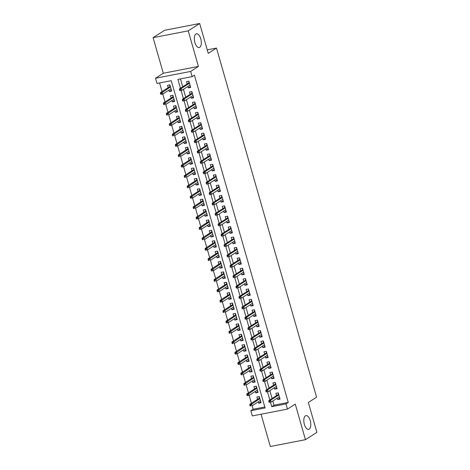 <?xml version="1.0" encoding="UTF-8"?>
<svg xmlns="http://www.w3.org/2000/svg" width="470" height="470" viewBox="0 0 470 470"><rect width="100%" height="100%" fill="white"/><g stroke="black" fill="none" stroke-linecap="round" stroke-linejoin="round"><path stroke-width="0.7" d="M199.726 47.329A7.009 3.29 -101 0 1 199.157 47.564A7.009 3.29 -101 0 1 194.727 41.942A7.009 3.29 -101 0 1 195.914 34.034A7.009 3.29 -101 0 1 196.489 33.799A7.009 3.29 -101 0 1 200.919 39.421A7.009 3.29 -101 0 1 199.726 47.329M309.213 429.151A7.009 3.29 -101 0 1 308.643 429.386A7.009 3.29 -101 0 1 304.213 423.764A7.009 3.29 -101 0 1 305.4 415.85A7.009 3.29 -101 0 1 305.97 415.621A7.009 3.29 -101 0 1 310.4 421.243A7.009 3.29 -101 0 1 309.213 429.151M272.823 400.998L274.028 405.199L288.269 402.432L285.983 403.906L287.47 409.1L252.343 415.915L250.851 410.721L265.092 407.954L171.25 80.681L157.004 83.448L155.517 78.249L190.65 71.434L192.136 76.628L177.895 79.395L180.439 88.266M163.302 73.25L198.428 66.434L188.229 30.85L199.674 23.5L164.541 30.315L153.097 37.665L163.302 73.25L155.517 78.249M261.073 414.223L270.326 446.5L305.459 439.685L295.254 404.1L287.47 409.1M252.143 405.769L253.142 409.247L250.851 410.721M159.577 82.949L162.044 91.562M160.417 93.272L160.711 94.311L161.662 94.129L161.363 93.089L160.417 93.272L160.511 92.549L162.221 92.22L165.023 101.955M165.746 104.469L168.001 112.342M168.724 114.862L170.98 122.735M169.353 124.444L169.652 125.484L170.598 125.296L170.304 124.256L169.353 124.444L169.447 123.716L171.156 123.387L173.965 133.122M174.681 135.642L176.943 143.514M175.31 145.224L175.61 146.258L176.555 146.076L176.262 145.036L175.31 145.224L175.41 144.496L177.114 144.167L179.922 153.901M180.645 156.422L182.9 164.294M181.267 166.004L181.567 167.038L182.519 166.856L182.219 165.816L181.267 166.004L181.367 165.275L183.077 164.947L185.879 174.681M186.602 177.196L188.858 185.068M189.58 187.589L191.836 195.461M190.209 197.171L190.503 198.211L191.454 198.023L191.155 196.989L190.209 197.171L190.303 196.448L192.013 196.113L194.815 205.848M195.538 208.369L197.794 216.241M196.166 217.951L196.466 218.991L197.412 218.803L197.112 217.763L196.166 217.951L196.26 217.228L197.97 216.893L200.772 226.628M199.145 228.338L199.445 229.378L200.39 229.196L200.097 228.156L199.145 228.338L199.239 227.615L200.949 227.286L203.751 237.021M204.474 239.536L206.735 247.408M205.102 249.118L205.402 250.158L206.348 249.975L206.054 248.936L205.102 249.118L205.196 248.395L206.906 248.06L209.714 257.801M210.437 260.315L212.693 268.188M211.059 269.897L211.359 270.937L212.311 270.755L212.011 269.715L211.059 269.897L211.159 269.175L212.869 268.84L215.671 278.581M216.394 281.095L218.65 288.968M217.017 290.677L217.316 291.717L218.268 291.529L217.968 290.495L217.017 290.677L217.117 289.955L218.826 289.62L221.629 299.355M220.001 301.064L220.295 302.104L221.247 301.922L220.947 300.882L220.001 301.064L220.095 300.342L221.805 300.013L224.607 309.748M225.33 312.262L227.586 320.135M225.958 321.844L226.252 322.884L227.204 322.702L226.904 321.662L225.958 321.844L226.052 321.122L227.762 320.793L230.564 330.528M231.287 333.042L233.543 340.914M234.266 343.435L236.528 351.307M234.894 353.017L235.194 354.057L236.14 353.869L235.846 352.829L234.894 353.017L234.988 352.288L236.698 351.96L239.506 361.694M237.873 363.404L238.172 364.444L239.118 364.262L238.825 363.222L237.873 363.404L237.973 362.681L239.677 362.346L242.485 372.087M243.207 374.602L245.463 382.474M246.186 384.995L248.442 392.867M246.809 394.571L247.108 395.611L248.06 395.429L247.761 394.389L246.809 394.571L246.909 393.848L248.618 393.519L251.421 403.254M188.229 30.85L153.097 37.665M199.674 23.5L208.239 53.369L216.482 48.075L316.58 397.168L308.338 402.461L316.903 432.335L305.459 439.685M187.894 86.457L188.294 87.867L190.667 87.402L188.881 81.169L186.508 81.633L187.172 83.936M190.873 96.844L191.278 98.254L193.652 97.795L191.86 91.562L189.486 92.02L190.15 94.329M193.851 107.236L194.257 108.646L196.63 108.182L194.839 101.949L192.465 102.413L193.129 104.716M196.83 117.623L197.236 119.033L199.609 118.575L197.823 112.342L195.444 112.8L196.108 115.109M199.809 128.016L200.214 129.426L202.588 128.962L200.802 122.729L198.428 123.193L199.086 125.496M202.787 138.403L203.193 139.813L205.566 139.355L203.78 133.122L201.407 133.58L202.065 135.889M205.766 148.796L206.171 150.2L208.545 149.742L206.759 143.509L204.385 143.967L205.043 146.276M208.745 159.183L209.15 160.593L211.524 160.135L209.738 153.896L207.364 154.36L208.028 156.669M211.723 169.576L212.129 170.98L214.502 170.522L212.716 164.288L210.343 164.747L211.007 167.056M214.708 179.963L215.107 181.373L217.481 180.909L215.695 174.675L213.321 175.14L213.985 177.449M217.686 190.35L218.086 191.76L220.459 191.302L218.673 185.068L216.3 185.527L216.964 187.836M220.665 200.743L221.07 202.153L223.444 201.689L221.652 195.455L219.279 195.92L219.942 198.222M223.644 211.13L224.049 212.54L226.422 212.082L224.631 205.848L222.257 206.307L222.921 208.615M226.622 221.523L227.028 222.933L229.401 222.469L227.609 216.235L225.236 216.699L225.9 219.002M229.601 231.91L230.006 233.32L232.38 232.862L230.594 226.628L228.22 227.086L228.878 229.395M232.579 242.303L232.985 243.713L235.358 243.249L233.572 237.015L231.199 237.473L231.857 239.782M235.558 252.69L235.964 254.1L238.337 253.641L236.551 247.408L234.178 247.866L234.836 250.175M238.537 263.083L238.942 264.487L241.316 264.028L239.53 257.795L237.156 258.253L237.814 260.562M241.515 273.47L241.921 274.88L244.294 274.421L242.508 268.182L240.135 268.646L240.799 270.955M244.5 283.862L244.899 285.267L247.273 284.808L245.487 278.575L243.113 279.033L243.777 281.342M247.479 294.249L247.878 295.659L250.251 295.195L248.466 288.962L246.092 289.426L246.756 291.735M250.457 304.636L250.857 306.046L253.23 305.588L251.444 299.355L249.071 299.813L249.734 302.122M253.436 315.029L253.841 316.439L256.215 315.975L254.423 309.742L252.049 310.206L252.713 312.509M256.414 325.416L256.82 326.826L259.193 326.368L257.401 320.135L255.028 320.593L255.692 322.902M259.393 335.809L259.798 337.219L262.172 336.755L260.386 330.522L258.007 330.986L258.67 333.289M262.372 346.196L262.777 347.606L265.151 347.148L263.365 340.914L260.991 341.373L261.649 343.682M265.35 356.589L265.756 357.999L268.129 357.535L266.343 351.302L263.97 351.76L264.628 354.069M268.329 366.976L268.734 368.386L271.108 367.928L269.322 361.694L266.948 362.153L267.606 364.462M271.308 377.369L271.713 378.773L274.086 378.315L272.3 372.081L269.927 372.54L270.591 374.849M274.286 387.756L274.692 389.166L277.065 388.708L275.279 382.468L272.906 382.933L273.569 385.241M260.797 401.879L258.682 403.237L258.277 401.832M258.682 403.237L261.056 402.778L259.27 396.545L256.896 397.003L257.554 399.312M257.818 391.492L255.704 392.849L255.298 391.44M255.704 392.849L258.077 392.391L256.291 386.152L253.917 386.616L254.576 388.925M254.84 381.099L252.725 382.457L252.32 381.053M252.725 382.457L255.098 381.998L253.312 375.765L250.939 376.223L251.597 378.532M251.861 370.713L249.746 372.07L249.341 370.66M249.746 372.07L252.12 371.611L250.334 365.378L247.96 365.836L248.618 368.145M248.883 360.32L246.768 361.683L246.362 360.273M246.768 361.683L249.141 361.219L247.355 354.985L244.976 355.449L245.64 357.752M245.904 349.933L243.789 351.29L243.384 349.88M243.789 351.29L246.163 350.832L244.371 344.598L241.997 345.056L242.661 347.365M242.925 339.54L240.81 340.903L240.405 339.493M240.81 340.903L243.184 340.439L241.392 334.205L239.018 334.669L239.682 336.972M239.947 329.153L237.826 330.51L237.426 329.1M237.826 330.51L240.199 330.052L238.413 323.818L236.04 324.277L236.704 326.585M236.968 318.76L234.847 320.123L234.448 318.713M234.847 320.123L237.221 319.659L235.435 313.425L233.061 313.889L233.725 316.193M233.984 308.373L231.869 309.73L231.463 308.32M231.869 309.73L234.242 309.272L232.456 303.038L230.083 303.497L230.746 305.805M231.005 297.986L228.89 299.343L228.485 297.933M228.89 299.343L231.263 298.879L229.478 292.646L227.104 293.11L227.768 295.418M228.026 287.593L225.911 288.95L225.506 287.546M225.911 288.95L228.285 288.492L226.499 282.259L224.125 282.717L224.783 285.026M225.048 277.206L222.933 278.563L222.527 277.153M222.933 278.563L225.306 278.105L223.52 271.872L221.147 272.33L221.805 274.639M222.069 266.813L219.954 268.176L219.549 266.766M219.954 268.176L222.328 267.712L220.542 261.479L218.168 261.937L218.826 264.246M219.091 256.426L216.976 257.783L216.57 256.373M216.976 257.783L219.349 257.325L217.563 251.092L215.189 251.55L215.847 253.859M216.112 246.033L213.997 247.396L213.591 245.986M213.997 247.396L216.37 246.932L214.579 240.699L212.205 241.163L212.869 243.466M213.133 235.646L211.018 237.003L210.613 235.593M211.018 237.003L213.392 236.545L211.6 230.312L209.226 230.77L209.89 233.079M210.155 225.253L208.034 226.616L207.634 225.206M208.034 226.616L210.413 226.152L208.621 219.919L206.248 220.383L206.912 222.686M207.176 214.866L205.055 216.224L204.656 214.814M205.055 216.224L207.429 215.765L205.643 209.532L203.269 209.99L203.933 212.299M204.192 204.474L202.076 205.837L201.677 204.427M202.076 205.837L204.45 205.372L202.664 199.139L200.291 199.603L200.954 201.912M201.213 194.087L199.098 195.444L198.692 194.04M199.098 195.444L201.471 194.985L199.685 188.752L197.312 189.21L197.976 191.519M198.234 183.7L196.119 185.057L195.714 183.647M196.119 185.057L198.493 184.598L196.707 178.359L194.333 178.823L194.991 181.132M195.256 173.307L193.141 174.664L192.735 173.26M193.141 174.664L195.514 174.206L193.728 167.972L191.355 168.43L192.013 170.739M192.277 162.92L190.162 164.277L189.757 162.867M190.162 164.277L192.536 163.819L190.75 157.585L188.376 158.043L189.034 160.352M189.298 152.527L187.183 153.89L186.778 152.48M187.183 153.89L189.557 153.426L187.771 147.192L185.397 147.65L186.055 149.959M186.32 142.14L184.205 143.497L183.799 142.087M184.205 143.497L186.578 143.039L184.792 136.805L182.413 137.263L183.077 139.572M183.341 131.747L181.226 133.11L180.821 131.7M181.226 133.11L183.6 132.646L181.808 126.412L179.434 126.877L180.098 129.179M180.363 121.36L178.248 122.717L177.842 121.307M178.248 122.717L180.621 122.259L178.829 116.025L176.456 116.484L177.12 118.793M177.384 110.967L175.263 112.33L174.863 110.92M175.263 112.33L177.637 111.866L175.851 105.633L173.477 106.097L174.141 108.4M174.405 100.58L172.284 101.937L171.885 100.527M172.284 101.937L174.658 101.479L172.872 95.246L170.498 95.704L171.162 98.013M253.142 409.247L264.816 406.985M168.9 90.14L169.306 91.55L171.679 91.086L169.893 84.853L167.52 85.317L168.184 87.626M288.269 402.432L194.427 75.159L192.136 76.628M180.462 78.895L182.724 86.791M183.447 89.312L185.709 97.184M186.425 99.699L188.687 107.571M189.41 110.092L191.666 117.964M192.389 120.479L194.645 128.351M195.367 130.871L197.623 138.744M198.346 141.258L200.602 149.131M201.325 151.645L203.581 159.518M204.303 162.038L206.559 169.911M207.282 172.425L209.538 180.298M210.26 182.818L212.516 190.691M213.239 193.205L215.501 201.078M216.218 203.598L218.48 211.471M219.196 213.985L221.458 221.858M222.181 224.378L224.437 232.251M225.159 234.765L227.415 242.638M228.138 245.158L230.394 253.03M231.117 255.545L233.373 263.417M234.095 265.932L236.351 273.804M237.074 276.325L239.33 284.197M240.053 286.712L242.309 294.584M243.031 297.105L245.287 304.977M246.01 307.492L248.272 315.364M248.988 317.885L251.25 325.757M251.973 328.272L254.229 336.144M254.952 338.664L257.208 346.537M257.93 349.051L260.186 356.924M260.909 359.444L263.165 367.317M263.887 369.831L266.143 377.704M266.866 380.218L269.122 388.091M269.845 390.611L272.101 398.484M277.271 398.149L277.67 399.553L280.044 399.095L278.258 392.861L275.884 393.32L276.548 395.628M216.482 48.075L207.235 49.873M198.428 66.434L190.65 71.434M270.462 402.22L271.736 406.668L285.983 403.906M181.091 90.534L183.417 98.653M184.07 100.921L186.396 109.04M187.048 111.314L189.375 119.433M190.027 121.701L192.353 129.82M193.005 132.088L195.332 140.213M195.984 142.481L198.311 150.6M198.963 152.868L201.289 160.993M201.941 163.26L204.274 171.38M204.92 173.647L207.252 181.772M207.899 184.04L210.231 192.16M210.877 194.427L213.21 202.552M213.862 204.82L216.188 212.939M216.84 215.207L219.167 223.326M219.819 225.6L222.145 233.719M222.798 235.987L225.124 244.106M225.776 246.374L228.103 254.499M228.755 256.767L231.081 264.886M231.734 267.154L234.066 275.279M234.712 277.547L237.045 285.666M237.691 287.934L240.023 296.059M240.669 298.327L243.002 306.446M243.654 308.714L245.98 316.839M246.633 319.106L248.959 327.226M249.611 329.494L251.938 337.613M252.59 339.886L254.916 348.006M255.568 350.273L257.895 358.393M258.547 360.66L260.874 368.786M261.526 371.053L263.858 379.173M264.504 381.44L266.837 389.565M267.483 391.833L269.815 399.952M274.028 405.199L271.736 406.668M279.785 398.196L277.67 399.553M171.421 90.187L169.306 91.55M276.807 387.809L274.692 389.166M273.828 377.416L271.713 378.773M270.849 367.029L268.734 368.386M267.871 356.636L265.756 357.999M264.892 346.249L262.777 347.606M261.913 335.856L259.798 337.219M258.935 325.469L256.82 326.826M255.956 315.076L253.841 316.439M252.978 304.689L250.857 306.046M249.999 294.296L247.878 295.659M247.014 283.909L244.899 285.267M244.036 273.522L241.921 274.88M241.057 263.13L238.942 264.487M238.079 252.743L235.964 254.1M235.1 242.35L232.985 243.713M232.121 231.963L230.006 233.32M229.143 221.57L227.028 222.933M226.164 211.183L224.049 212.54M223.185 200.79L221.07 202.153M220.207 190.403L218.086 191.76M217.222 180.016L215.107 181.373M214.244 169.623L212.129 170.98M211.265 159.236L209.15 160.593M208.286 148.843L206.171 150.2M205.308 138.456L203.193 139.813M202.329 128.063L200.214 129.426M199.351 117.676L197.236 119.033M196.372 107.283L194.257 108.646M193.393 96.896L191.278 98.254M190.415 86.504L188.294 87.867M279.145 396.939L279.668 397.779M277.987 392.914L278.551 393.884M278.675 394.312L278.281 393.936L278.422 394.424M278.557 394.336L268.875 400.558L270.585 400.223L278.845 394.918M269.727 401.098L268.781 401.28L269.075 402.32L270.027 402.132L269.727 401.098L270.585 400.223L271.12 402.097L279.386 396.786M270.027 402.132L269.075 402.32M268.875 400.558L268.781 401.28M260.68 401.462L260.157 400.622M259.434 398.108L258.999 396.598M259.687 397.996L259.563 397.567M249.793 404.964L250.087 406.004L251.039 405.816L250.739 404.782L249.793 404.964L249.887 404.241L251.597 403.906L252.132 405.78L260.398 400.469M251.039 405.816L250.087 406.004M250.739 404.782L259.857 398.601M249.887 404.241L259.569 398.02M276.166 386.552L276.689 387.386M275.009 382.521L275.573 383.491M275.696 383.925L275.303 383.544L275.443 384.031M275.579 383.949L265.897 390.165L267.606 389.836L275.867 384.525M266.749 390.705L265.803 390.887L266.096 391.927L267.048 391.745L266.749 390.705L267.606 389.836L268.141 391.704L276.407 386.399M267.048 391.745L266.096 391.927M265.897 390.165L265.803 390.887M273.188 376.159L273.71 376.999M272.03 372.134L272.594 373.104M272.718 373.532L272.324 373.156L272.465 373.644M272.6 373.556L262.918 379.778L264.628 379.443L272.888 374.138M263.77 380.318L262.824 380.5L263.118 381.54L264.07 381.352L263.77 380.318L264.628 379.443L265.162 381.317L273.428 376.006M264.07 381.352L263.118 381.54M262.918 379.778L262.824 380.5M270.209 365.772L270.732 366.606M269.051 361.741L269.615 362.711M269.739 363.146L269.345 362.764L269.486 363.251M269.621 363.169L259.939 369.385L261.649 369.056L269.909 363.745M260.791 369.925L259.839 370.113L260.139 371.147L261.091 370.965L260.791 369.925L261.649 369.056L262.184 370.924L270.444 365.619M261.091 370.965L260.139 371.147M259.939 369.385L259.839 370.113M267.23 355.379L267.753 356.219M266.073 351.354L266.637 352.324M266.76 352.753L266.367 352.377L266.508 352.864M266.643 352.776L256.961 358.998L258.67 358.663L266.931 353.358M257.813 359.538L256.861 359.72L257.161 360.76L258.112 360.578L257.813 359.538L258.67 358.663L259.205 360.537L267.465 355.226M258.112 360.578L257.161 360.76M256.961 358.998L256.861 359.72M257.701 391.069L257.178 390.235M256.455 387.715L256.021 386.205M256.708 387.609L256.585 387.174M247.108 395.611L249.153 395.387L257.413 390.082M247.761 394.389L256.879 388.208M246.909 393.848L256.591 387.632M249.153 395.387L248.06 395.429M254.722 380.682L254.2 379.842M253.477 377.328L253.042 375.818M253.73 377.216L253.606 376.787M243.83 384.184L244.13 385.224L245.082 385.042L244.782 384.002L243.83 384.184L243.93 383.461L245.64 383.126L246.174 385.001L254.435 379.69M245.082 385.042L244.13 385.224M244.782 384.002L253.9 377.821M243.93 383.461L253.612 377.24M251.744 370.295L251.221 369.455M250.498 366.941L250.064 365.425M250.751 366.829L250.622 366.394M240.851 373.797L241.151 374.831L242.103 374.649L241.803 373.609L240.851 373.797L240.951 373.068L242.661 372.739L243.196 374.608L251.456 369.303M242.103 374.649L241.151 374.831M241.803 373.609L250.921 367.434M240.951 373.068L250.633 366.853M248.759 359.903L248.236 359.068M247.52 356.548L247.085 355.038M247.766 356.436L247.643 356.007M238.172 364.444L240.217 364.221L248.477 358.91M238.825 363.222L247.943 357.041M237.973 362.681L247.655 356.46M240.217 364.221L239.118 364.262M264.252 344.992L264.774 345.832M263.094 340.962L263.652 341.931M263.782 342.366L263.388 341.984L263.529 342.477M263.664 342.389L253.982 348.605L255.692 348.276L263.952 342.971M254.834 349.145L253.882 349.333L254.182 350.367L255.134 350.185L254.834 349.145L255.692 348.276L256.226 350.144L264.487 344.839M255.134 350.185L254.182 350.367M253.982 348.605L253.882 349.333M245.781 349.515L245.258 348.675M244.541 346.161L244.106 344.651M244.788 346.049L244.664 345.615M235.194 354.057L237.238 353.828L245.499 348.523M235.846 352.829L244.964 346.654M234.988 352.288L244.676 346.073M237.238 353.828L236.14 353.869M261.273 334.605L261.796 335.439M260.116 330.575L260.674 331.544M260.797 331.973L260.409 331.597L260.55 332.084M260.686 331.996L251.004 338.218L252.707 337.883L260.973 332.578M251.855 338.758L250.904 338.94L251.203 339.98L252.149 339.798L251.855 338.758L252.707 337.883L253.248 339.757L261.508 334.446M252.149 339.798L251.203 339.98M251.004 338.218L250.904 338.94M242.802 339.123L242.279 338.288M241.557 335.768L241.128 334.258M241.809 335.656L241.686 335.228M231.916 342.624L232.215 343.664L233.161 343.482L232.867 342.442L231.916 342.624L232.01 341.902L233.719 341.572L234.26 343.441L242.52 338.136M233.161 343.482L232.215 343.664M232.867 342.442L241.985 336.262M232.01 341.902L241.697 335.68M258.288 324.212L258.811 325.052M257.137 320.188L257.695 321.157M257.818 321.586L257.431 321.204L257.572 321.697M257.707 321.609L248.019 327.825L249.729 327.496L257.995 322.191M248.877 328.365L247.925 328.554L248.225 329.593L249.171 329.405L248.877 328.365L249.729 327.496L250.269 329.364L258.529 324.059M249.171 329.405L248.225 329.593M248.019 327.825L247.925 328.554M239.823 328.736L239.3 327.896M238.578 325.381L238.149 323.871M238.831 325.269L238.707 324.84M228.937 332.237L229.237 333.277L230.183 333.089L229.883 332.049L228.937 332.237L229.031 331.514L230.741 331.18L231.275 333.048L239.541 327.743M230.183 333.089L229.237 333.277M229.883 332.049L239.007 325.874M229.031 331.514L238.713 325.293M255.31 313.825L255.833 314.659M254.158 309.795L254.717 310.764M254.84 311.199L254.452 310.817L254.587 311.305M254.728 311.216L245.04 317.438L246.75 317.109L255.016 311.798M245.898 317.978L244.946 318.161L245.246 319.201L246.192 319.018L245.898 317.978L246.75 317.109L247.291 318.977L255.551 313.672M246.192 319.018L245.246 319.201M245.04 317.438L244.946 318.161M236.845 318.343L236.322 317.509M235.599 314.988L235.17 313.478M235.852 314.882L235.729 314.448M226.252 322.884L228.297 322.661L236.563 317.356M226.904 321.662L236.022 315.482M226.052 321.122L235.734 314.9M228.297 322.661L227.204 322.702M252.331 303.432L252.854 304.272M251.18 299.408L251.738 300.377M251.861 300.806L251.468 300.424L251.609 300.918M251.75 300.829L242.062 307.051L243.771 306.716L252.038 301.411M242.914 307.586L241.968 307.774L242.267 308.813L243.213 308.626L242.914 307.586L243.771 306.716L244.306 308.584L252.572 303.279M243.213 308.626L242.267 308.813M242.062 307.051L241.968 307.774M233.866 307.956L233.343 307.116M232.621 304.601L232.186 303.091M232.873 304.49L232.75 304.061M222.98 311.457L223.274 312.497L224.225 312.309L223.926 311.275L222.98 311.457L223.074 310.735L224.783 310.4L225.318 312.268L233.584 306.963M224.225 312.309L223.274 312.497M223.926 311.275L233.044 305.095M223.074 310.735L232.756 304.513M249.353 293.045L249.876 293.879M248.201 289.015L248.759 289.984M248.883 290.419L248.489 290.037L248.63 290.525M248.765 290.437L239.083 296.658L240.793 296.329L249.053 291.018M239.935 297.199L238.989 297.381L239.283 298.421L240.235 298.238L239.935 297.199L240.793 296.329L241.327 298.197L249.594 292.892M240.235 298.238L239.283 298.421M239.083 296.658L238.989 297.381M230.888 297.563L230.365 296.729M229.642 294.208L229.207 292.698M229.895 294.103L229.771 293.668M220.295 302.104L222.339 301.881L230.606 296.576M220.947 300.882L230.065 294.702M220.095 300.342L229.777 294.12M222.339 301.881L221.247 301.922M246.374 282.652L246.897 283.492M245.217 278.628L245.781 279.597M245.904 280.026L245.51 279.65L245.651 280.138M245.787 280.05L236.105 286.271L237.814 285.936L246.074 280.631M236.956 286.812L236.011 286.994L236.304 288.034L237.256 287.846L236.956 286.812L237.814 285.936L238.349 287.81L246.615 282.499M237.256 287.846L236.304 288.034M236.105 286.271L236.011 286.994M227.909 287.176L227.386 286.336M226.663 283.821L226.229 282.311M226.916 283.71L226.793 283.281M217.316 291.717L219.361 291.494L227.621 286.183M217.968 290.495L227.086 284.315M217.117 289.955L226.799 283.733M219.361 291.494L218.268 291.529M243.395 272.265L243.918 273.099M242.238 268.235L242.802 269.204M242.925 269.639L242.532 269.257L242.673 269.745M242.808 269.663L233.126 275.878L234.836 275.549L243.096 270.238M233.978 276.419L233.032 276.601L233.326 277.641L234.277 277.459L233.978 276.419L234.836 275.549L235.37 277.418L243.636 272.112M234.277 277.459L233.326 277.641M233.126 275.878L233.032 276.601M224.93 276.783L224.407 275.949M223.685 273.428L223.25 271.918M223.937 273.323L223.814 272.888M214.038 280.29L214.338 281.324L215.289 281.142L214.99 280.102L214.038 280.29L214.138 279.562L215.847 279.233L216.382 281.101L224.642 275.796M215.289 281.142L214.338 281.324M214.99 280.102L224.108 273.922M214.138 279.562L223.82 273.346M240.417 261.872L240.94 262.712M239.259 257.848L239.823 258.817M239.947 259.246L239.553 258.87L239.694 259.358M239.829 259.27L230.147 265.491L231.857 265.156L240.117 259.851M230.999 266.032L230.047 266.214L230.347 267.254L231.299 267.072L230.999 266.032L231.857 265.156L232.392 267.031L240.652 261.72M231.299 267.072L230.347 267.254M230.147 265.491L230.047 266.214M221.952 266.396L221.429 265.556M220.706 263.041L220.271 261.532M220.959 262.93L220.829 262.501M211.359 270.937L213.404 270.714L221.664 265.403M212.011 269.715L221.129 263.535M211.159 269.175L220.841 262.953M213.404 270.714L212.311 270.755M237.438 251.485L237.961 252.325M236.281 247.455L236.845 248.424M236.968 248.859L236.575 248.477L236.716 248.971M236.851 248.883L227.169 255.098L228.878 254.769L237.138 249.464M228.02 255.639L227.069 255.827L227.368 256.861L228.32 256.679L228.02 255.639L228.878 254.769L229.413 256.638L237.673 251.333M228.32 256.679L227.368 256.861M227.169 255.098L227.069 255.827M218.973 256.009L218.45 255.169M217.728 252.654L217.293 251.139M217.974 252.543L217.851 252.108M208.081 259.511L208.38 260.545L209.332 260.362L209.033 259.322L208.081 259.511L208.181 258.782L209.884 258.453L210.425 260.321L218.685 255.016M209.332 260.362L208.38 260.545M209.033 259.322L218.15 253.148M208.181 258.782L217.863 252.566M234.459 241.092L234.982 241.933M233.302 237.068L233.86 238.037M233.989 238.466L233.596 238.09L233.737 238.578M233.872 238.49L224.19 244.711L225.9 244.376L234.16 239.071M225.042 245.252L224.09 245.434L224.39 246.474L225.341 246.292L225.042 245.252L225.9 244.376L226.434 246.251L234.695 240.94M225.341 246.292L224.39 246.474M224.19 244.711L224.09 245.434M215.988 245.616L215.466 244.782M214.749 242.262L214.314 240.752M214.996 242.15L214.872 241.721M205.402 250.158L207.446 249.934L215.707 244.623M206.054 248.936L215.172 242.755M205.196 248.395L214.884 242.173M207.446 249.934L206.348 249.975M231.481 230.705L232.004 231.546M230.324 226.681L230.882 227.645M231.005 228.079L230.617 227.697L230.758 228.191M230.893 228.103L221.211 234.319L222.915 233.989L231.181 228.684M222.063 234.859L221.112 235.047L221.411 236.087L222.363 235.899L222.063 234.859L222.915 233.989L223.456 235.858L231.716 230.553M222.363 235.899L221.411 236.087M221.211 234.319L221.112 235.047M213.01 235.229L212.487 234.389M211.764 231.875L211.336 230.365M212.017 231.763L211.894 231.328M202.124 238.731L202.423 239.77L203.369 239.583L203.075 238.543L202.124 238.731L202.218 238.002L203.927 237.673L204.468 239.541L212.728 234.236M203.369 239.583L202.423 239.77M203.075 238.543L212.193 232.368M202.218 238.002L211.905 231.786M228.496 220.318L229.019 221.153M227.345 216.288L227.903 217.258M228.026 217.686L227.639 217.31L227.78 217.798M227.915 217.71L218.227 223.932L219.937 223.603L228.203 218.292M219.085 224.472L218.133 224.654L218.433 225.694L219.378 225.512L219.085 224.472L219.937 223.603L220.477 225.471L228.737 220.16M219.378 225.512L218.433 225.694M218.227 223.932L218.133 224.654M210.031 224.836L209.508 224.002M208.786 221.482L208.357 219.972M209.038 221.376L208.915 220.941M199.445 229.378L201.483 229.154L209.749 223.849M200.097 228.156L209.215 221.975M199.239 227.615L208.927 221.393M201.483 229.154L200.39 229.196M225.518 209.925L226.041 210.766M224.366 205.901L224.924 206.871M225.048 207.299L224.66 206.917L224.801 207.411M224.936 207.323L215.248 213.539L216.958 213.21L225.224 207.905M216.106 214.079L215.154 214.267L215.454 215.307L216.4 215.119L216.106 214.079L216.958 213.21L217.498 215.078L225.759 209.773M216.4 215.119L215.454 215.307M215.248 213.539L215.154 214.267M207.053 214.449L206.53 213.609M205.807 211.095L205.378 209.585M206.06 210.983L205.936 210.554M196.466 218.991L198.505 218.762L206.771 213.456M197.112 217.763L206.236 211.588M196.26 217.228L205.942 211.007M198.505 218.762L197.412 218.803M222.539 199.538L223.062 200.373M221.388 195.508L221.946 196.478M222.069 196.912L221.681 196.53L221.817 197.018M221.958 196.93L212.27 203.152L213.979 202.823L222.245 197.512M213.127 203.692L212.176 203.874L212.475 204.914L213.421 204.732L213.127 203.692L213.979 202.823L214.514 204.691L222.78 199.386M213.421 204.732L212.475 204.914M212.27 203.152L212.176 203.874M204.074 204.056L203.551 203.222M202.829 200.702L202.394 199.192M203.081 200.596L202.958 200.161M193.188 207.558L193.481 208.598L194.433 208.416L194.133 207.376L193.188 207.558L193.282 206.835L194.991 206.506L195.526 208.375L203.792 203.069M194.433 208.416L193.481 208.598M194.133 207.376L203.251 201.195M193.282 206.835L202.964 200.614M219.561 189.146L220.083 189.986M218.409 185.121L218.967 186.091M219.091 186.52L218.697 186.138L218.838 186.631M218.973 186.543L209.291 192.765L211.001 192.43L219.267 187.125M210.143 193.305L209.197 193.487L209.497 194.527L210.442 194.339L210.143 193.305L211.001 192.43L211.535 194.298L219.801 188.993M210.442 194.339L209.497 194.527M209.291 192.765L209.197 193.487M201.095 193.669L200.572 192.829M199.85 190.315L199.415 188.805M200.103 190.203L199.979 189.774M190.503 198.211L192.547 197.988L200.813 192.677M191.155 196.989L200.273 190.808M190.303 196.448L199.985 190.227M192.547 197.988L191.454 198.023M216.582 178.759L217.105 179.593M215.425 174.728L215.988 175.698M216.112 176.133L215.718 175.751L215.859 176.238M215.994 176.15L206.312 182.372L208.022 182.043L216.282 176.732M207.164 182.912L206.218 183.094L206.512 184.134L207.464 183.952L207.164 182.912L208.022 182.043L208.557 183.911L216.823 178.606M207.464 183.952L206.512 184.134M206.312 182.372L206.218 183.094M198.117 183.276L197.594 182.442M196.871 179.922L196.437 178.412M197.124 179.816L197.001 179.381M187.23 186.778L187.524 187.818L188.476 187.636L188.176 186.596L187.23 186.778L187.324 186.055L189.034 185.726L189.569 187.595L197.835 182.29M188.476 187.636L187.524 187.818M188.176 186.596L197.294 180.415M187.324 186.055L197.006 179.84M213.603 168.366L214.126 169.206M212.446 164.341L213.01 165.311M213.133 165.74L212.74 165.364L212.881 165.851M213.016 165.763L203.334 171.985L205.043 171.65L213.304 166.345M204.186 172.525L203.24 172.707L203.534 173.747L204.485 173.559L204.186 172.525L205.043 171.65L205.578 173.524L213.844 168.213M204.485 173.559L203.534 173.747M203.334 171.985L203.24 172.707M195.138 172.889L194.615 172.049M193.893 169.535L193.458 168.025M194.145 169.423L194.022 168.994M184.246 176.391L184.546 177.431L185.497 177.243L185.198 176.209L184.246 176.391L184.346 175.668L186.055 175.334L186.59 177.208L194.85 171.897M185.497 177.243L184.546 177.431M185.198 176.209L194.316 170.028M184.346 175.668L194.028 169.447M210.625 157.979L211.148 158.813M209.467 153.949L210.031 154.918M210.155 155.353L209.761 154.971L209.902 155.458M210.037 155.376L200.355 161.592L202.065 161.263L210.325 155.952M201.207 162.132L200.261 162.32L200.555 163.354L201.507 163.172L201.207 162.132L202.065 161.263L202.599 163.131L210.866 157.826M201.507 163.172L200.555 163.354M200.355 161.592L200.261 162.32M192.16 162.497L191.637 161.662M190.914 159.142L190.479 157.632M191.167 159.036L191.043 158.601M181.567 167.038L183.611 166.815L191.872 161.51M182.219 165.816L191.337 159.636M181.367 165.275L191.049 159.06M183.611 166.815L182.519 166.856M207.646 147.586L208.169 148.426M206.489 143.562L207.053 144.531M207.176 144.96L206.782 144.584L206.923 145.071M207.059 144.983L197.376 151.205L199.086 150.87L207.346 145.565M198.228 151.745L197.277 151.928L197.576 152.967L198.528 152.785L198.228 151.745L199.086 150.87L199.621 152.744L207.881 147.433M198.528 152.785L197.576 152.967M197.376 151.205L197.277 151.928M189.181 152.11L188.658 151.27M187.935 148.755L187.501 147.245M188.182 148.643L188.059 148.215M178.289 155.611L178.588 156.651L179.54 156.469L179.24 155.429L178.289 155.611L178.388 154.888L180.098 154.554L180.633 156.428L188.893 151.117M179.54 156.469L178.588 156.651M179.24 155.429L188.358 149.249M178.388 154.888L188.071 148.667M204.667 137.199L205.19 138.039M203.51 133.169L204.074 134.138M204.197 134.573L203.804 134.191L203.945 134.684M204.08 134.596L194.398 140.812L196.108 140.483L204.368 135.178M195.25 141.352L194.298 141.541L194.598 142.575L195.549 142.392L195.25 141.352L196.108 140.483L196.642 142.351L204.902 137.046M195.549 142.392L194.598 142.575M194.398 140.812L194.298 141.541M201.689 126.812L202.212 127.646M200.531 122.782L201.089 123.751M201.219 124.18L200.825 123.804L200.966 124.291M201.101 124.203L191.419 130.425L193.129 130.09L201.389 124.785M192.271 130.965L191.319 131.148L191.619 132.188L192.571 132.005L192.271 130.965L193.129 130.09L193.663 131.964L201.924 126.653M192.571 132.005L191.619 132.188M191.419 130.425L191.319 131.148M198.704 116.419L199.233 117.259M197.553 112.395L198.111 113.358M198.234 113.793L197.846 113.411L197.988 113.904M198.123 113.816L188.441 120.032L190.144 119.703L198.411 114.398M189.292 120.573L188.341 120.761L188.64 121.8L189.586 121.613L189.292 120.573L190.144 119.703L190.685 121.571L198.945 116.266M189.586 121.613L188.64 121.8M188.441 120.032L188.341 120.761M186.196 141.723L185.674 140.883M184.957 138.368L184.522 136.852M185.204 138.256L185.08 137.822M175.61 146.258L177.654 146.035L185.914 140.73M176.262 145.036L185.38 138.862M175.41 144.496L185.092 138.28M177.654 146.035L176.555 146.076M183.218 131.33L182.695 130.496M181.978 127.975L181.543 126.465M182.225 127.864L182.101 127.435M172.331 134.831L172.631 135.871L173.577 135.689L173.283 134.649L172.331 134.831L172.425 134.109L174.135 133.774L174.675 135.648L182.936 130.337M173.577 135.689L172.631 135.871M173.283 134.649L182.401 128.469M172.425 134.109L182.113 127.887M180.239 120.943L179.716 120.103M178.994 117.588L178.565 116.078M179.246 117.477L179.123 117.048M169.652 125.484L171.697 125.255L179.957 119.95M170.304 124.256L179.422 118.082M169.447 123.716L179.135 117.5M171.697 125.255L170.598 125.296M195.726 106.032L196.249 106.866M194.574 102.002L195.132 102.971M195.256 103.4L194.868 103.024L195.009 103.512M195.144 103.424L185.456 109.645L187.166 109.316L195.432 104.005M186.314 110.186L185.362 110.368L185.662 111.408L186.608 111.225L186.314 110.186L187.166 109.316L187.706 111.184L195.966 105.879M186.608 111.225L185.662 111.408M185.456 109.645L185.362 110.368M177.261 110.55L176.738 109.716M176.015 107.195L175.586 105.685M176.268 107.09L176.144 106.655M166.374 114.051L166.674 115.091L167.62 114.909L167.32 113.869L166.374 114.051L166.468 113.329L168.178 113L168.712 114.868L176.979 109.563M167.62 114.909L166.674 115.091M167.32 113.869L176.444 107.689M166.468 113.329L176.15 107.107M192.747 95.639L193.27 96.479M191.596 91.615L192.154 92.584M192.277 93.013L191.889 92.631L192.024 93.125M192.165 93.037L182.478 99.258L184.187 98.923L192.453 93.618M183.335 99.793L182.383 99.981L182.683 101.021L183.629 100.833L183.335 99.793L184.187 98.923L184.728 100.791L192.988 95.486M183.629 100.833L182.683 101.021M182.478 99.258L182.383 99.981M174.282 100.163L173.759 99.323M173.036 96.808L172.608 95.298M173.289 96.697L173.166 96.268M163.395 103.664L163.689 104.704L164.641 104.516L164.341 103.476L163.395 103.664L163.489 102.942L165.199 102.607L165.734 104.475L174 99.17M164.641 104.516L163.689 104.704M164.341 103.476L173.459 97.302M163.489 102.942L173.172 96.72M189.768 85.252L190.291 86.086M188.617 81.222L189.175 82.191M189.298 82.626L188.905 82.244L189.046 82.732M189.187 82.644L179.499 88.865L181.209 88.536L189.475 83.225M180.351 89.406L179.405 89.588L179.704 90.628L180.65 90.446L180.351 89.406L181.209 88.536L181.743 90.404L190.009 85.099M180.65 90.446L179.704 90.628M179.499 88.865L179.405 89.588M171.303 89.77L170.78 88.936M170.058 86.415L169.623 84.906M170.31 86.31L170.187 85.875M160.711 94.311L162.755 94.088L171.021 88.783M161.363 93.089L170.481 86.909M160.511 92.549L170.193 86.327M162.755 94.088L161.662 94.129"/></g></svg>
